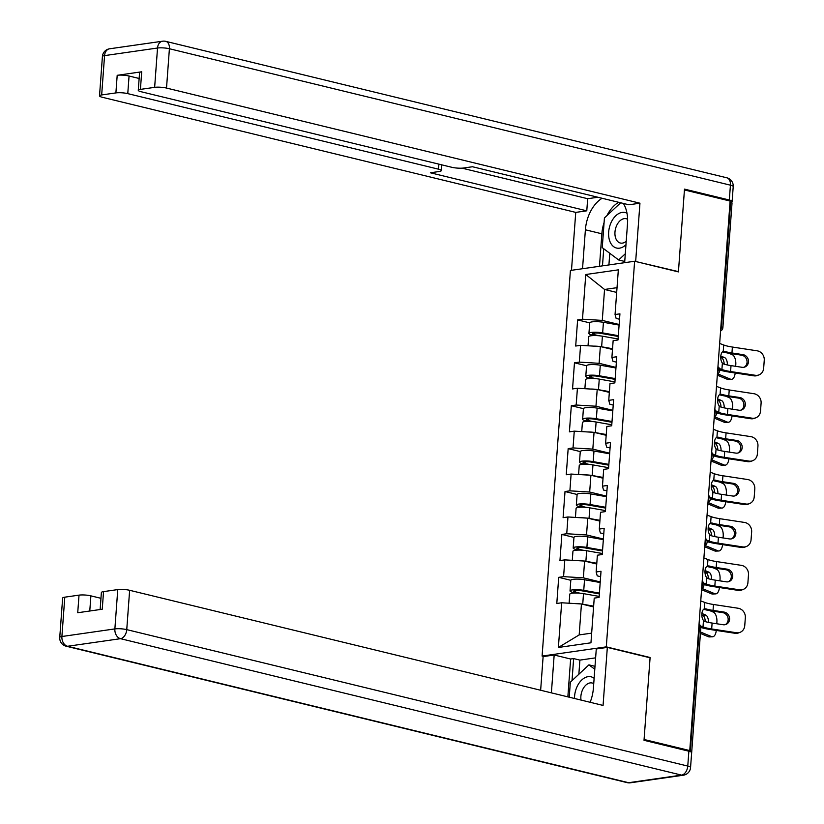 <?xml version="1.0" encoding="UTF-8"?>
<svg xmlns="http://www.w3.org/2000/svg" width="824" height="824" viewBox="0 0 824 824"><rect width="100%" height="100%" fill="white"/><g stroke="black" fill="none" stroke-linecap="round" stroke-linejoin="round"><path stroke-width="1.24" d="M543.85 656.491L542.099 656.069L570.414 270.457L634.624 261.249L606.299 646.861L542.099 656.069M593.589 606.928L581.445 603.971L579.179 634.913L558.384 647.468L590.952 642.802L594.228 598.111L599.1 597.41L601.015 571.279L596.154 571.98L597.225 575.863L600.624 576.687M558.384 647.468L561.659 602.777L556.797 603.477L558.713 577.346L570.816 580.292A9.27 1.772 4.2 0 1 584.525 579.746L600.191 582.516M600.232 581.95L583.371 577.84L563.585 576.646L558.713 577.346M563.585 576.646L564.811 559.877L559.949 560.567L561.865 534.436L573.967 537.382A9.27 1.772 4.2 0 1 587.677 536.846L603.343 539.617M603.384 539.04L586.523 534.941L566.737 533.746L561.865 534.436M566.737 533.746L567.963 516.967L563.101 517.668L565.017 491.537L577.109 494.472M606.536 496.13L589.675 492.031L569.889 490.836L565.017 491.537M569.889 490.836L571.114 474.058L566.253 474.758L568.169 448.627L580.261 451.573M609.688 453.221L592.817 449.121L573.03 447.926L568.169 448.627M573.03 447.926L574.266 431.148L569.405 431.848L571.32 405.717L583.413 408.663M612.84 410.321L595.968 406.222L576.182 405.027L571.32 405.717M576.182 405.027L577.418 388.248L572.546 388.938L574.472 362.817L586.564 365.753A9.27 1.772 4.2 0 1 600.284 365.217L615.95 367.988M615.991 367.411L599.12 363.312L579.334 362.117L574.472 362.817M579.334 362.117L580.57 345.338L575.698 346.039L577.624 319.908L589.716 322.853A9.27 1.772 4.2 0 1 603.436 322.308L619.102 325.078M619.143 324.502L602.272 320.402L582.486 319.207L577.624 319.908M582.486 319.207L585.771 274.516L618.34 269.85L615.054 314.541L616.125 318.414L619.524 319.248M596.154 571.98L597.379 555.201L602.251 554.511L604.167 528.38L599.306 529.07L600.531 512.301L605.403 511.601L607.319 485.47L602.457 486.17L603.683 469.392L608.555 468.691L610.471 442.56L605.599 443.261L606.835 426.482L611.707 425.781L613.623 399.661L608.751 400.351L609.987 383.572L614.859 382.882L616.774 356.751L611.902 357.451L613.138 340.673L618 339.972L619.926 313.841L615.054 314.541M596.741 564.018L584.597 561.062L583.371 577.84M584.597 561.062L564.811 559.877M599.882 521.108L587.749 518.162L586.523 534.941M599.306 529.07L600.366 532.953L603.776 533.777M587.749 518.162L567.963 516.967M603.034 478.208L590.901 475.252L589.675 492.031M602.457 486.17L603.518 490.043L606.928 490.877M590.901 475.252L571.114 474.058M606.186 435.299L594.053 432.343L592.817 449.121M605.599 443.261L606.67 447.144L610.069 447.968M594.053 432.343L574.266 431.148M609.338 392.389L597.204 389.443L595.968 406.222M608.751 400.351L609.822 404.234L613.221 405.058M597.204 389.443L577.418 388.248M612.49 349.489L600.356 346.533L599.12 363.312M611.902 357.451L612.974 361.324L616.373 362.148M600.356 346.533L580.57 345.338M720.887 326.706L721.494 326.86L730.641 202.261L730.033 202.117M730.641 202.261A4.213 0.803 4.2 0 1 732.031 202.972L722.885 327.571A4.213 0.803 4.2 0 0 721.494 326.86A4.213 2.719 103.7 0 1 720.67 329.538M616.682 292.417L604.548 289.461L602.272 320.402M617.032 287.669L604.548 289.461L585.771 274.516M634.624 261.249L678.42 271.899L684.435 189.942L730.115 201.046L689.76 750.582L644.08 739.478L650.095 657.511L606.299 646.861M687.587 750.891L689.76 750.582M579.179 634.913L591.663 633.131M581.445 603.971L561.659 602.777M650.095 657.511L649.374 657.614M744.113 367.226A6.458 5.871 69 0 0 747.049 362.416A6.458 5.871 69 0 0 741.579 355.185L743.001 354.65A6.458 5.871 -111 0 1 748.47 361.87A6.458 5.871 -111 0 1 744.845 367.01A6.458 5.871 -111 0 1 742.074 367.298L731.022 365.619A18.828 3.595 4.2 0 1 725.8 364.61A18.828 3.595 4.2 0 1 723.812 364.064L722.38 363.065A6.458 3.399 -92.7 0 1 720.753 356.452A6.458 3.399 -92.7 0 1 723.235 351.426L724.739 351.415L723.07 351.498M755.309 375.291A8.425 7.663 69 0 0 758.935 374.91L757.514 375.456A8.425 7.663 -111 0 1 753.888 375.837L755.309 375.291L730.579 371.531A18.828 3.595 4.2 0 1 725.367 370.522A18.828 3.595 4.2 0 1 721.906 369.482L719.414 368.524M719.743 369.966A22.475 4.295 -175.8 0 0 722.936 370.872A22.475 4.295 -175.8 0 0 729.158 372.077L753.888 375.837M723.709 344.998L723.235 351.426L724.739 351.415A18.828 3.595 4.2 0 0 726.727 351.961A18.828 3.595 4.2 0 0 731.949 352.96L732.381 347.048A18.828 3.595 4.2 0 1 727.159 346.039A18.828 3.595 4.2 0 1 723.709 344.998L719.651 343.454M722.545 351.848A22.475 4.295 -175.8 0 0 724.296 352.301A22.475 4.295 -175.8 0 0 730.528 353.506L741.579 355.185M758.935 374.91A8.425 7.663 69 0 0 763.663 368.215L764.25 360.243A8.425 7.663 69 0 0 757.112 350.808L732.381 347.048M743.001 354.65L731.949 352.96M717.611 373.828L730.507 379.184A8.425 4.13 87.9 0 0 731.424 379.359A8.425 4.13 87.9 0 0 735.183 372.984M728.704 353.208L732.309 354.711A8.425 4.13 87.9 0 1 735.791 364.661L735.678 366.32M720.794 356.019L724.636 357.616A6.458 3.162 -92.1 0 1 727.335 364.96M731.424 379.359L728.241 379.473A8.425 4.13 -92.1 0 1 727.324 379.298L717.323 375.147M724.162 364.177A6.458 3.162 87.9 0 0 721.464 357.729L720.722 357.431M618.258 336.46L600.892 333.39A5.624 1.071 -175.8 0 0 592.58 333.73A5.624 1.071 -175.8 0 0 594.444 334.678L598.77 335.728M594.166 335.553L592.003 335.028A9.27 1.772 4.2 0 1 588.933 333.463A9.27 1.772 4.2 0 1 602.653 332.896L618.319 335.667M588.027 345.792L588.697 336.758A9.27 1.772 4.2 0 1 602.416 336.202L618.082 338.973M593.764 346.132A9.27 1.772 4.2 0 1 599.615 346.492M600.923 346.667A9.27 1.772 4.2 0 1 601.633 346.791L612.551 348.717M626.992 213.241A18.262 11.783 -76.3 0 0 612.675 219.606A18.262 11.783 -76.3 0 0 609.647 240.732A18.262 11.783 -76.3 0 0 625.972 244.718M627.61 219.266A12.504 8.065 -76.3 0 0 626.261 218.731A12.504 8.065 -76.3 0 0 617.217 224.416A12.504 8.065 -76.3 0 0 615.641 238.033A12.504 8.065 -76.3 0 0 620.359 243.029A12.504 8.065 -76.3 0 0 626.219 241.298M624.736 261.455L618.659 259.972L602.251 247.633L604.425 217.938L620.668 202.776M625.303 253.771L618.659 259.972M594.125 678.317A18.262 11.783 -76.3 0 0 576.862 687.123A18.262 11.783 -76.3 0 0 574.513 698.484M593.733 683.663A12.504 8.065 -76.3 0 0 592.168 683.003A12.504 8.065 -76.3 0 0 582.455 690.059A12.504 8.065 -76.3 0 0 581.013 700.06M569.24 697.197L570.332 682.21L588.923 664.855L594.794 669.263M595.01 666.328L588.923 664.855M582.537 268.717L585.39 229.793A31.611 20.394 -76.3 0 1 602.128 198.275M624.654 262.681L627.507 223.757A31.611 20.394 -76.3 0 0 623.387 203.435M730.569 202.251A8.425 1.607 -175.8 0 0 732.124 201.447A8.425 1.607 -175.8 0 0 729.333 200.016L684.497 189.118L678.44 271.632L634.954 261.332M635.685 261.229L639.949 203.198L628.897 204.785L472.482 166.747L463.685 168.003A8.425 1.607 -175.8 0 1 451.81 167.293L141.058 91.722A8.425 1.607 -175.8 0 1 138.267 90.3L139.565 72.697A8.425 1.607 4.2 0 1 141.707 71.791L117.193 75.303A8.425 1.607 4.2 0 1 129.059 76.024L139.132 78.476M462.027 168.158L587.677 198.718L597.925 197.245M587.677 198.718L586.781 210.82L575.739 212.396L102.31 97.273A8.425 1.607 -175.8 0 1 99.519 95.852A8.425 1.607 -175.8 0 1 101.671 94.945L115.896 92.906L117.193 75.303M571.485 270.303L575.739 212.396M678.44 271.632L677.709 271.735M639.949 203.198L166.52 88.065A8.425 1.607 -175.8 0 0 154.644 87.354L140.42 89.394A8.425 1.607 -175.8 0 0 138.267 90.3M129.059 76.024L127.772 93.627L438.523 169.188A8.425 1.607 -175.8 0 1 441.314 170.62A8.425 1.607 -175.8 0 1 439.161 171.516L430.365 172.782L586.781 210.82M127.772 93.627A8.425 1.607 -175.8 0 0 115.896 92.906M599.481 266.286L601.87 233.8L585.39 229.793M618.597 202.282A31.611 20.394 -76.3 0 0 606.928 215.6M604.095 222.47A31.611 20.394 -76.3 0 0 601.87 233.8M603.735 248.745L602.478 265.864M609.77 253.287L608.915 264.937M590.139 702.285A31.611 20.394 -76.3 0 0 593.414 688.03L596.277 648.972L607.329 647.396L603.065 705.426L129.636 590.293L126.752 629.629L687.772 766.062L688.864 751.21L644.018 740.302L650.085 657.789L607.329 647.396M551.39 692.86L554.171 655.008L543.119 656.594L540.647 690.244M595.628 657.851L579.89 660.106L573.638 658.592L570.641 659.015L554.171 655.008M100.961 598.306L90.887 595.855L89.775 611.006M64.787 597.173L61.903 636.509A8.425 1.607 -175.8 0 0 59.75 637.405L62.645 598.08A8.425 1.607 4.2 0 1 64.787 597.173L79.022 595.134A8.425 1.607 4.2 0 1 90.887 595.855M100.137 609.523L101.383 592.528A8.425 1.607 4.2 0 1 103.536 591.622L117.76 589.582A8.425 1.607 4.2 0 1 129.636 590.293M79.022 595.134L77.724 612.737L102.248 609.224L103.536 591.622M688.864 751.21A8.425 1.607 4.2 0 1 691.655 752.631L690.564 767.484A8.425 1.607 -175.8 0 0 687.772 766.062A8.425 5.438 103.7 0 1 681.551 775.116L120.52 638.682L67.558 646.274L628.578 782.707L681.551 775.116A8.425 6.231 -98.2 0 0 683.354 775.209A8.425 8.425 0 0 0 690.564 767.484M567.86 696.867L570.641 659.015M573.638 658.592L572.021 680.645M579.89 660.106L578.86 674.259M740.961 410.136A6.458 5.871 69 0 0 743.897 405.326A6.458 5.871 69 0 0 738.428 398.095L739.849 397.549A6.458 5.871 -111 0 1 745.318 404.78A6.458 5.871 -111 0 1 741.693 409.909A6.458 5.871 -111 0 1 738.922 410.208L727.87 408.519A18.828 3.595 4.2 0 1 722.648 407.519A18.828 3.595 4.2 0 1 720.66 406.974L719.228 405.974A6.458 3.399 -92.7 0 1 717.601 399.362A6.458 3.399 -92.7 0 1 720.083 394.325L721.587 394.325L719.919 394.397M752.168 418.201A8.425 7.663 69 0 0 755.783 417.82L754.362 418.365A8.425 7.663 -111 0 1 750.746 418.736L752.168 418.201L727.427 414.431A18.828 3.595 4.2 0 1 722.215 413.432A18.828 3.595 4.2 0 1 718.755 412.391L716.262 411.433M716.592 412.876A22.475 4.295 -175.8 0 0 719.785 413.782A22.475 4.295 -175.8 0 0 726.016 414.977L750.746 418.736M720.557 387.908L720.083 394.325L721.587 394.325A18.828 3.595 4.2 0 0 723.575 394.861A18.828 3.595 4.2 0 0 728.797 395.87L729.23 389.958A18.828 3.595 4.2 0 1 724.008 388.949A18.828 3.595 4.2 0 1 720.557 387.908L716.499 386.353M719.404 394.758A22.475 4.295 -175.8 0 0 721.144 395.211A22.475 4.295 -175.8 0 0 727.376 396.416L738.428 398.095M755.783 417.82A8.425 7.663 69 0 0 760.511 411.125L761.098 403.152A8.425 7.663 69 0 0 753.96 393.718L729.23 389.958M739.849 397.549L728.797 395.87M737.82 453.035A6.458 5.871 69 0 0 740.745 448.235A6.458 5.871 69 0 0 735.276 441.005L736.697 440.459A6.458 5.871 -111 0 1 742.166 447.69A6.458 5.871 -111 0 1 738.541 452.819A6.458 5.871 -111 0 1 735.77 453.107L724.718 451.428A18.828 3.595 4.2 0 1 719.496 450.419A18.828 3.595 4.2 0 1 717.508 449.883L716.077 448.874A6.458 3.399 -92.7 0 1 714.449 442.272A6.458 3.399 -92.7 0 1 716.932 437.235L718.435 437.225L716.767 437.307M749.016 461.1A8.425 7.663 69 0 0 752.631 460.729L751.21 461.265A8.425 7.663 -111 0 1 747.595 461.646L749.016 461.1L724.286 457.341A18.828 3.595 4.2 0 1 719.064 456.331A18.828 3.595 4.2 0 1 715.613 455.291L713.11 454.343M713.44 455.775A22.475 4.295 -175.8 0 0 716.633 456.681A22.475 4.295 -175.8 0 0 722.864 457.887L747.595 461.646M717.405 430.818L716.932 437.235L718.435 437.225A18.828 3.595 4.2 0 0 720.423 437.771A18.828 3.595 4.2 0 0 725.645 438.78L726.078 432.868A18.828 3.595 4.2 0 1 720.856 431.858A18.828 3.595 4.2 0 1 717.405 430.818L713.347 429.263M716.252 437.657A22.475 4.295 -175.8 0 0 717.992 438.121A22.475 4.295 -175.8 0 0 724.224 439.316L735.276 441.005M752.631 460.729A8.425 7.663 69 0 0 757.359 454.034L757.946 446.052A8.425 7.663 69 0 0 750.808 436.627L726.078 432.868M736.697 440.459L725.645 438.78M734.668 495.945A6.458 5.871 69 0 0 737.593 491.135A6.458 5.871 69 0 0 732.124 483.904L733.545 483.369A6.458 5.871 -111 0 1 739.015 490.589A6.458 5.871 -111 0 1 735.389 495.729A6.458 5.871 -111 0 1 732.618 496.017L721.567 494.338A18.828 3.595 4.2 0 1 716.344 493.329A18.828 3.595 4.2 0 1 714.356 492.783L712.925 491.784A6.458 3.399 -92.7 0 1 711.297 485.171A6.458 3.399 -92.7 0 1 713.78 480.145L715.284 480.135L713.615 480.217M745.864 504.01A8.425 7.663 69 0 0 749.48 503.629L748.058 504.175A8.425 7.663 -111 0 1 744.443 504.556L745.864 504.01L721.134 500.25A18.828 3.595 4.2 0 1 715.912 499.241A18.828 3.595 4.2 0 1 712.461 498.201L709.958 497.243M710.288 498.685A22.475 4.295 -175.8 0 0 713.481 499.591A22.475 4.295 -175.8 0 0 719.712 500.796L744.443 504.556M714.254 473.728L713.78 480.145L715.284 480.135A18.828 3.595 4.2 0 0 717.271 480.68A18.828 3.595 4.2 0 0 722.494 481.679L722.926 475.767A18.828 3.595 4.2 0 1 717.714 474.768A18.828 3.595 4.2 0 1 714.254 473.728L710.206 472.173M713.1 480.567A22.475 4.295 -175.8 0 0 714.841 481.031A22.475 4.295 -175.8 0 0 721.072 482.225L732.124 483.904M749.48 503.629A8.425 7.663 69 0 0 754.207 496.934L754.794 488.962A8.425 7.663 69 0 0 747.656 479.527L722.926 475.767M733.545 483.369L722.494 481.679M731.516 538.855A6.458 5.871 69 0 0 734.452 534.045A6.458 5.871 69 0 0 728.972 526.814L730.394 526.268A6.458 5.871 -111 0 1 735.863 533.499A6.458 5.871 -111 0 1 732.248 538.628A6.458 5.871 -111 0 1 729.467 538.927L718.415 537.238A18.828 3.595 4.2 0 1 713.193 536.239A18.828 3.595 4.2 0 1 711.205 535.693L709.773 534.694A6.458 3.399 -92.7 0 1 708.156 528.081A6.458 3.399 -92.7 0 1 710.628 523.044L712.132 523.044L710.463 523.127M742.712 546.92A8.425 7.663 69 0 0 746.328 546.539L744.906 547.084A8.425 7.663 -111 0 1 741.291 547.466L742.712 546.92L717.982 543.15A18.828 3.595 4.2 0 1 712.76 542.151A18.828 3.595 4.2 0 1 709.309 541.111L706.807 540.153M707.136 541.595A22.475 4.295 -175.8 0 0 710.329 542.501A22.475 4.295 -175.8 0 0 716.561 543.696L741.291 547.466M711.102 516.627L710.628 523.044L712.132 523.044A18.828 3.595 4.2 0 0 714.13 523.58A18.828 3.595 4.2 0 0 719.342 524.589L719.774 518.677A18.828 3.595 4.2 0 1 714.562 517.668A18.828 3.595 4.2 0 1 711.102 516.627L707.054 515.072M709.948 523.477A22.475 4.295 -175.8 0 0 711.689 523.93A22.475 4.295 -175.8 0 0 717.92 525.135L728.972 526.814M746.328 546.539A8.425 7.663 69 0 0 751.055 539.844L751.643 531.871A8.425 7.663 69 0 0 744.505 522.437L719.774 518.677M730.394 526.268L719.342 524.589M728.365 581.765A6.458 5.871 69 0 0 731.3 576.954A6.458 5.871 69 0 0 725.82 569.724L727.242 569.178A6.458 5.871 -111 0 1 732.721 576.409A6.458 5.871 -111 0 1 729.096 581.538A6.458 5.871 -111 0 1 726.315 581.826L715.263 580.148A18.828 3.595 4.2 0 1 710.041 579.138A18.828 3.595 4.2 0 1 708.053 578.602L706.631 577.593A6.458 3.399 -92.7 0 1 705.004 570.991A6.458 3.399 -92.7 0 1 707.486 565.954L708.98 565.954L707.311 566.026M739.561 589.819A8.425 7.663 69 0 0 743.176 589.448L741.755 589.984A8.425 7.663 -111 0 1 738.139 590.365L739.561 589.819L714.83 586.06A18.828 3.595 4.2 0 1 709.608 585.061A18.828 3.595 4.2 0 1 706.158 584.02L703.655 583.062M703.984 584.494A22.475 4.295 -175.8 0 0 707.177 585.401A22.475 4.295 -175.8 0 0 713.409 586.606L738.139 590.365M707.95 559.537L707.486 565.954L708.98 565.954A18.828 3.595 4.2 0 0 710.978 566.49A18.828 3.595 4.2 0 0 716.19 567.499L716.623 561.587A18.828 3.595 4.2 0 1 711.411 560.577A18.828 3.595 4.2 0 1 707.95 559.537L703.902 557.982M706.796 566.376A22.475 4.295 -175.8 0 0 708.537 566.84A22.475 4.295 -175.8 0 0 714.769 568.045L725.82 569.724M743.176 589.448A8.425 7.663 69 0 0 747.904 582.753L748.491 574.771A8.425 7.663 69 0 0 741.353 565.346L716.623 561.587M727.242 569.178L716.19 567.499M714.46 416.738L727.355 422.094A8.425 4.13 87.9 0 0 728.272 422.269A8.425 4.13 87.9 0 0 732.031 415.893M725.553 396.117L729.158 397.611A8.425 4.13 87.9 0 1 732.649 407.571L732.526 409.229M717.642 398.929L721.494 400.526A6.458 3.162 -92.1 0 1 724.183 407.859M728.272 422.269L725.089 422.382A8.425 4.13 -92.1 0 1 724.172 422.207L714.171 418.056M721.01 407.077A6.458 3.162 87.9 0 0 718.312 400.639L717.57 400.33M615.116 379.37L597.74 376.29A5.624 1.071 -175.8 0 0 589.428 376.63A5.624 1.071 -175.8 0 0 591.292 377.577L595.618 378.638M591.014 378.453L588.861 377.928A9.27 1.772 4.2 0 1 585.782 376.362A9.27 1.772 4.2 0 1 599.501 375.806L615.168 378.577M584.886 388.691L585.545 379.668A9.27 1.772 4.2 0 1 599.264 379.112L614.931 381.883M590.612 389.041A9.27 1.772 4.2 0 1 596.463 389.392M597.771 389.577A9.27 1.772 4.2 0 1 598.481 389.701L609.399 391.627M711.308 459.648L724.203 465.004A8.425 4.13 87.9 0 0 725.12 465.169A8.425 4.13 87.9 0 0 728.88 458.803M722.401 439.027L726.006 440.521A8.425 4.13 87.9 0 1 729.498 450.471L729.374 452.139M714.49 441.829L718.343 443.425A6.458 3.162 -92.1 0 1 721.031 450.769M725.12 465.169L721.937 465.292A8.425 4.13 -92.1 0 1 721.031 465.117L711.019 460.956M717.859 449.986A6.458 3.162 87.9 0 0 715.16 443.549L714.418 443.24M611.964 422.269L594.588 419.2A5.624 1.071 -175.8 0 0 586.276 419.54A5.624 1.071 -175.8 0 0 588.14 420.487L592.466 421.538M587.873 421.363L585.71 420.837A9.27 1.772 4.2 0 1 582.64 419.272A9.27 1.772 4.2 0 1 596.349 418.716L612.016 421.486M581.734 431.601L582.393 422.578A9.27 1.772 4.2 0 1 596.113 422.012L611.779 424.782M587.461 431.951A9.27 1.772 4.2 0 1 593.311 432.301M594.619 432.487A9.27 1.772 4.2 0 1 595.33 432.6L606.248 434.536M582.64 419.272L583.413 408.683A9.27 1.772 4.2 0 1 597.132 408.127L612.799 410.898M708.166 502.547L721.062 507.903A8.425 4.13 87.9 0 0 721.968 508.078A8.425 4.13 87.9 0 0 725.728 501.703M719.249 481.927L722.854 483.431A8.425 4.13 87.9 0 1 726.346 493.38L726.222 495.039M711.339 484.739L715.191 486.335A6.458 3.162 -92.1 0 1 717.879 493.679M721.968 508.078L718.786 508.192A8.425 4.13 -92.1 0 1 717.879 508.027L707.878 503.866M714.707 492.896A6.458 3.162 87.9 0 0 712.008 486.448L711.266 486.15M608.812 465.179L591.447 462.109A5.624 1.071 -175.8 0 0 583.124 462.449A5.624 1.071 -175.8 0 0 584.989 463.397L589.314 464.448M584.721 464.273L582.558 463.747A9.27 1.772 4.2 0 1 579.488 462.182A9.27 1.772 4.2 0 1 593.208 461.615L608.864 464.386M578.582 474.511L579.241 465.478A9.27 1.772 4.2 0 1 592.961 464.921L608.627 467.692M584.309 474.851A9.27 1.772 4.2 0 1 590.169 475.211M591.467 475.386A9.27 1.772 4.2 0 1 592.188 475.51L603.096 477.436M579.488 462.182L580.261 451.593A9.27 1.772 4.2 0 1 593.98 451.027L609.647 453.797M705.014 545.457L717.91 550.813A8.425 4.13 87.9 0 0 718.816 550.988A8.425 4.13 87.9 0 0 722.576 544.613M716.097 524.837L719.702 526.33A8.425 4.13 87.9 0 1 723.194 536.29L723.07 537.948M708.187 527.648L712.039 529.245A6.458 3.162 -92.1 0 1 714.727 536.579M718.816 550.988L715.634 551.101A8.425 4.13 -92.1 0 1 714.727 550.926L704.726 546.776M711.565 535.796A6.458 3.162 87.9 0 0 708.856 529.358L708.115 529.049M605.661 508.089L588.295 505.019A5.624 1.071 -175.8 0 0 579.972 505.349A5.624 1.071 -175.8 0 0 581.837 506.307L586.163 507.357M581.569 507.172L579.406 506.647A9.27 1.772 4.2 0 1 576.337 505.081A9.27 1.772 4.2 0 1 590.056 504.525L605.712 507.296M575.43 517.421L576.089 508.387A9.27 1.772 4.2 0 1 589.809 507.831L605.475 510.602M581.157 517.76A9.27 1.772 4.2 0 1 587.018 518.111M588.315 518.296A9.27 1.772 4.2 0 1 589.036 518.42L599.944 520.346M576.337 505.081L577.109 494.493A9.27 1.772 4.2 0 1 590.829 493.937L606.495 496.707M701.863 588.367L714.758 593.723A8.425 4.13 87.9 0 0 715.665 593.888A8.425 4.13 87.9 0 0 719.424 587.522M712.945 567.746L716.55 569.24A8.425 4.13 87.9 0 1 720.042 579.19L719.919 580.858M705.045 570.548L708.887 572.155A6.458 3.162 -92.1 0 1 711.576 579.488M715.665 593.888L712.482 594.011A8.425 4.13 -92.1 0 1 711.576 593.836L701.574 589.685M708.413 578.706A6.458 3.162 87.9 0 0 705.704 572.268L704.973 571.959M602.509 550.988L585.143 547.919A5.624 1.071 -175.8 0 0 576.821 548.259A5.624 1.071 -175.8 0 0 578.685 549.206L583.011 550.257M578.417 550.082L576.254 549.556A9.27 1.772 4.2 0 1 573.185 547.991A9.27 1.772 4.2 0 1 586.904 547.435L602.571 550.205M572.278 560.32L572.938 551.297A9.27 1.772 4.2 0 1 586.657 550.731L602.323 553.501M578.015 560.67A9.27 1.772 4.2 0 1 583.866 561.02M585.164 561.206A9.27 1.772 4.2 0 1 585.885 561.319L596.792 563.255M725.213 624.664A6.458 5.871 69 0 0 728.148 619.854A6.458 5.871 69 0 0 722.679 612.623L724.1 612.088A6.458 5.871 -111 0 1 729.57 619.318A6.458 5.871 -111 0 1 725.944 624.448A6.458 5.871 -111 0 1 723.163 624.736L712.111 623.057A18.828 3.595 4.2 0 1 706.889 622.048A18.828 3.595 4.2 0 1 704.901 621.512L703.48 620.503A6.458 3.399 -92.7 0 1 701.852 613.89A6.458 3.399 -92.7 0 1 704.335 608.864L705.838 608.854L704.159 608.936M736.409 632.729A8.425 7.663 69 0 0 740.024 632.348L738.603 632.894A8.425 7.663 -111 0 1 734.987 633.275L736.409 632.729L711.679 628.97A18.828 3.595 4.2 0 1 706.456 627.96A18.828 3.595 4.2 0 1 703.006 626.92L700.513 625.962M700.833 627.404A22.475 4.295 -175.8 0 0 704.026 628.31A22.475 4.295 -175.8 0 0 710.257 629.515L734.987 633.275M704.798 602.447L704.335 608.864L705.838 608.854A18.828 3.595 4.2 0 0 707.826 609.399A18.828 3.595 4.2 0 0 713.038 610.399L713.471 604.486A18.828 3.595 4.2 0 1 708.259 603.487A18.828 3.595 4.2 0 1 704.798 602.447L700.75 600.892M703.644 609.286A22.475 4.295 -175.8 0 0 705.385 609.75A22.475 4.295 -175.8 0 0 711.617 610.944L722.679 612.623M740.024 632.348A8.425 7.663 69 0 0 744.752 625.653L745.339 617.681A8.425 7.663 69 0 0 738.201 608.256L713.471 604.486M724.1 612.088L713.038 610.399M700.524 632.029L711.606 636.622A8.425 4.13 87.9 0 0 712.513 636.798A8.425 4.13 87.9 0 0 716.272 630.432M709.804 610.646L713.399 612.15A8.425 4.13 87.9 0 1 716.89 622.099L716.767 623.768M701.894 613.458L705.735 615.054A6.458 3.162 -92.1 0 1 708.424 622.398M712.513 636.798L709.33 636.911A8.425 4.13 -92.1 0 1 708.424 636.746L700.421 633.419M705.262 621.615A6.458 3.162 87.9 0 0 702.553 615.168L701.821 614.869M599.357 593.898L581.991 590.829A5.624 1.071 -175.8 0 0 573.679 591.169A5.624 1.071 -175.8 0 0 575.533 592.116L579.869 593.167M575.265 592.992L573.102 592.466A9.27 1.772 4.2 0 1 570.033 590.901A9.27 1.772 4.2 0 1 583.753 590.345L599.419 593.115M569.126 603.23L569.786 594.197A9.27 1.772 4.2 0 1 583.505 593.641L599.172 596.411M574.864 603.58A9.27 1.772 4.2 0 1 580.714 603.93M582.012 604.105A9.27 1.772 4.2 0 1 582.733 604.229L593.641 606.155M690.296 751.632L699.432 627.208L698.824 627.054M691.676 752.508L700.833 627.919A4.213 0.803 -175.8 0 0 699.432 627.208A4.213 2.719 -76.3 0 0 698.999 624.695M717.519 372.448A4.213 2.719 103.7 0 0 718.343 369.76A4.213 2.719 -76.3 0 0 717.9 367.257M714.377 415.358A4.213 2.719 103.7 0 0 715.191 412.669A4.213 2.719 -76.3 0 0 714.758 410.167M711.225 458.257A4.213 2.719 103.7 0 0 712.039 455.579A4.213 2.719 -76.3 0 0 711.606 453.076M708.074 501.167A4.213 2.719 103.7 0 0 708.887 498.479A4.213 2.719 -76.3 0 0 708.455 495.976M704.922 544.077A4.213 2.719 103.7 0 0 705.735 541.389A4.213 2.719 -76.3 0 0 705.303 538.886M701.77 586.976A4.213 2.719 103.7 0 0 702.584 584.298A4.213 2.719 -76.3 0 0 702.151 581.796M721.906 369.482L722.38 363.065M730.579 371.531L731.022 365.619M594.557 333.061L594.444 334.678M602.416 336.202L601.633 346.791M603.436 322.308L602.653 332.896M727.324 379.298L730.507 379.184M721.464 357.729L724.636 357.616M141.707 71.791L140.42 89.394M154.644 87.354L157.528 48.019L104.566 55.62L101.671 94.945M729.333 200.016L730.424 185.173L169.404 48.74L166.52 88.065M438.523 169.188L438.893 164.151M157.528 48.019A8.425 1.607 4.2 0 1 169.404 48.74A8.425 5.438 103.7 0 0 165.778 41.355A8.425 8.425 0 0 0 162.596 41.2A8.425 6.231 81.8 0 0 157.528 48.019M104.566 55.62A8.425 6.231 -98.2 0 1 109.623 48.791A8.425 8.425 0 0 0 102.413 56.516A8.425 1.607 4.2 0 1 104.566 55.62M165.778 41.355L726.799 177.788A8.425 5.438 103.7 0 1 730.424 185.173A8.425 1.607 4.2 0 1 733.216 186.595L732.124 201.447M59.75 637.405A8.425 8.425 0 0 0 66.167 646.212A8.425 5.438 103.7 0 0 67.558 646.274A8.425 6.231 -98.2 0 1 61.903 636.509L114.876 628.908L117.76 589.582M114.876 628.908A8.425 6.231 81.8 0 0 120.52 638.682A8.425 5.438 103.7 0 0 126.752 629.629A8.425 1.607 -175.8 0 0 114.876 628.908M630.381 782.8A8.425 6.231 81.8 0 1 628.578 782.707A8.425 5.438 103.7 0 1 627.188 782.646A8.425 8.425 0 0 0 630.381 782.8L683.354 775.209M718.755 412.391L719.228 405.974M727.427 414.431L727.87 408.519M715.613 455.291L716.077 448.874M724.286 457.341L724.718 451.428M712.461 498.201L712.925 491.784M721.134 500.25L721.567 494.338M709.309 541.111L709.773 534.694M717.982 543.15L718.415 537.238M706.158 584.02L706.631 577.593M714.83 586.06L715.263 580.148M591.405 375.971L591.292 377.577M599.264 379.112L598.481 389.701M600.284 365.217L599.501 375.806M724.172 422.207L727.355 422.094M718.312 400.639L721.494 400.526M588.254 418.87L588.14 420.487M596.113 422.012L595.33 432.6M597.132 408.127L596.349 418.716M721.031 465.117L724.203 465.004M715.16 443.549L718.343 443.425M585.102 461.78L584.989 463.397M592.961 464.921L592.188 475.51M593.98 451.027L593.208 461.615M717.879 508.027L721.062 507.903M712.008 486.448L715.191 486.335M581.96 504.69L581.837 506.307M589.809 507.831L589.036 518.42M590.829 493.937L590.056 504.525M714.727 550.926L717.91 550.813M708.856 529.358L712.039 529.245M578.809 547.589L578.685 549.206M586.657 550.731L585.885 561.319M587.677 536.846L586.904 547.435M711.576 593.836L714.758 593.723M705.704 572.268L708.887 572.155M703.006 626.92L703.48 620.503M711.679 628.97L712.111 623.057M575.657 590.499L575.533 592.116M583.505 593.641L582.733 604.229M584.525 579.746L583.753 590.345M708.424 636.746L711.606 636.622M702.553 615.168L705.735 615.054M720.567 331.032A4.213 4.213 0 0 0 722.885 327.571M717.416 373.942A4.213 4.213 0 0 0 717.941 366.711M714.264 416.841A4.213 4.213 0 0 0 714.789 409.621M711.112 459.751A4.213 4.213 0 0 0 711.648 452.52M707.96 502.661A4.213 4.213 0 0 0 708.496 495.43M704.808 545.56A4.213 4.213 0 0 0 705.344 538.34M701.657 588.47A4.213 4.213 0 0 0 702.192 581.239M700.833 627.919A4.213 4.213 0 0 0 699.04 624.149M589.716 322.874L588.933 333.463M162.596 41.2L109.623 48.791M102.413 56.516L99.519 95.852M733.216 186.595A8.425 8.425 0 0 0 726.799 177.788M441.314 170.62L441.736 164.841M66.167 646.212L627.188 782.646M586.564 365.774L585.782 376.362M573.957 537.403L573.185 547.991M570.805 580.312L570.033 590.901"/></g></svg>
